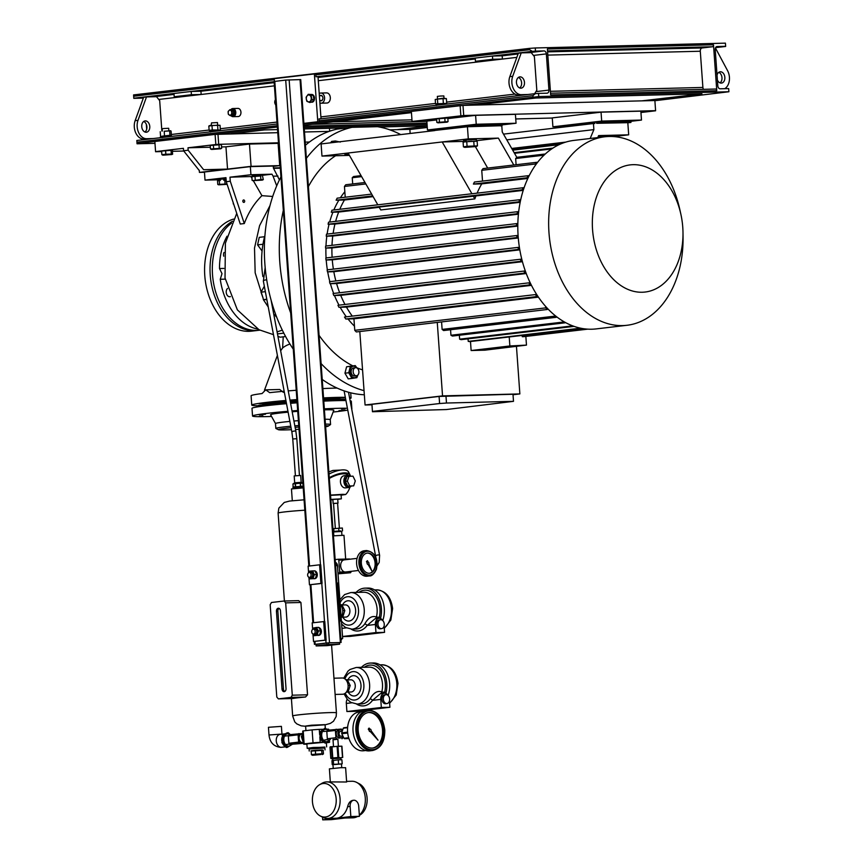 <?xml version="1.0" encoding="UTF-8"?>
<svg xmlns="http://www.w3.org/2000/svg" width="863" height="863" viewBox="0 0 863 863"><rect width="100%" height="100%" fill="white"/><g stroke="black" fill="none" stroke-linecap="round" stroke-linejoin="round"><path stroke-width="1.29" d="M329.364 739.904A6.181 4.347 -96.7 0 1 326.484 741.684A6.181 4.347 -96.7 0 1 321.694 735.632A6.181 4.347 -96.7 0 1 325.599 729.375A6.181 4.347 -96.7 0 1 327.875 730.174M320.302 739.548L319.763 732.072L320.756 731.953L321.295 739.429L320.302 739.548L325.157 743.172L330.453 739.203M328.177 730.141L325.071 728.092L320.756 731.953M321.295 739.429L326.138 743.065M319.763 732.072L325.071 728.092M303.021 735.556L302.363 736.517L303.226 738.307M306.915 744.424L305.761 744.186M303.69 743.615L301.381 736.635L302.848 733.183M302.363 736.517L301.381 736.635M287.26 747.401L286.268 747.52L281.921 742.719L282.913 742.612L287.26 747.401L292.179 744.391M291.457 744.402A6.181 4.347 -96.7 0 1 284.197 742.094A6.181 4.347 -96.7 0 1 285.07 735.287A6.181 4.347 -96.7 0 1 290.011 734.629M281.921 742.719L282.395 735.352L283.377 735.233L282.913 742.612M282.395 735.352L287.217 732.773L283.377 735.233M290.313 734.586L288.199 732.655M284.866 733.895A6.505 4.574 83.3 0 0 283.862 734.435M282.007 737.38A6.505 4.574 83.3 0 0 281.726 740.314A6.505 4.574 83.3 0 0 281.791 740.993M268.997 734.996L281.964 734.057L281.414 726.366L268.447 727.293L268.997 734.996C269.839 742.471 273.744 746.592 280.702 747.358L285.48 746.84M282.848 744.068A6.505 4.574 83.3 0 0 284.51 745.934M311.111 751.123L323.183 750.26M309.224 751.026L309.083 748.998L324.164 748.07M320.896 754.51L312.611 755.287L320.896 754.51M323.442 753.928L321.942 753.766L321.662 749.936L323.172 750.087L323.442 753.928L322.287 754.586M321.662 749.936L321.942 753.766M315.61 754.143L315.329 750.314L315.61 754.143L311.478 754.629L311.09 750.821L311.478 754.629M321.64 753.777L316.009 754.111M311.36 754.661L312.87 754.812M321.37 749.947L315.729 750.281M315.329 750.314L311.198 750.799M309.806 748.793L324.887 747.865L324.833 747.056L309.752 747.984L309.019 748.189L309.083 748.998L309.806 748.793M343.668 678.242L347.962 671.144L350.011 669.483L356.214 667.477A18.285 12.977 88.5 0 1 369.591 684.24A18.285 12.977 88.5 0 1 357.142 704.046L361.435 703.938A18.285 12.977 -91.5 0 0 370.076 698.922C373.636 692.655 377.541 690.346 381.77 691.964L386.128 692.471L385.772 693.388M383.334 699.192A4.466 3.15 83.3 0 0 387.002 703.55A4.466 3.15 83.3 0 0 389.634 699.03A4.466 3.15 83.3 0 0 385.966 694.672A4.466 3.15 83.3 0 0 383.334 699.192M385.966 694.672L384.531 694.834A4.466 3.15 83.3 0 0 381.899 699.354A4.466 3.15 83.3 0 0 385.567 703.723L387.002 703.55M361.424 667.347A22.352 15.858 88.5 0 1 370.432 663.054L373.291 662.978A22.352 15.858 88.5 0 1 389.645 683.474A22.352 15.858 88.5 0 1 388.145 695.416M370.432 663.054A22.352 15.858 88.5 0 1 386.775 683.539A22.352 15.858 88.5 0 1 386.128 692.471M388.318 695.707A6.095 4.293 83.3 0 0 384.337 693.226A6.095 4.293 83.3 0 0 380.756 699.386L381.338 707.487L389.925 707.272L389.472 700.929M346.387 692.04L348.145 691.835L350.195 685.47L347.271 679.688L345.826 679.72M348.145 691.835L346.505 691.878M348.102 685.524L350.195 685.47M384.337 693.226L380.389 693.69L372.514 700.357A20.324 14.412 88.5 0 1 356.57 704.046M347.196 699.246A6.095 4.293 83.3 0 0 346.322 703.431L346.904 711.533L355.491 711.317L389.925 707.272M381.338 707.487L346.904 711.533M370.076 698.922A2.028 1.057 -143.7 0 1 372.514 700.357L380.756 699.386M356.214 667.477L369.105 667.153A18.285 12.977 -91.5 0 1 382.482 683.917A18.285 12.977 -91.5 0 1 381.77 691.964A2.028 1.499 -43.4 0 0 381.36 693.572M339.882 599.763L344.639 594.564L350.842 592.557A18.285 12.977 88.5 0 1 364.218 609.321A18.285 12.977 88.5 0 1 351.77 629.127L356.063 629.019A18.285 12.977 -91.5 0 0 364.704 624.003C368.274 617.735 372.169 615.427 376.397 617.056L380.756 617.552L380.4 618.469M377.962 624.273A4.466 3.15 83.3 0 0 381.64 628.631A4.466 3.15 83.3 0 0 384.262 624.111A4.466 3.15 83.3 0 0 380.594 619.753A4.466 3.15 83.3 0 0 377.962 624.273M380.594 619.753L379.159 619.914A4.466 3.15 83.3 0 0 376.527 624.434A4.466 3.15 83.3 0 0 380.205 628.803L381.64 628.631M356.052 592.428A22.352 15.858 88.5 0 1 365.06 588.135L367.929 588.059A22.352 15.858 88.5 0 1 384.272 608.555A22.352 15.858 88.5 0 1 382.773 620.497M365.06 588.135A22.352 15.858 88.5 0 1 381.403 608.631A22.352 15.858 88.5 0 1 380.756 617.552M382.945 620.788A6.095 4.293 83.3 0 0 378.965 618.307A6.095 4.293 83.3 0 0 375.383 624.467L375.966 632.568L384.553 632.352L384.1 626.009M341.133 617.11L342.773 616.916L344.822 610.551L341.899 604.769L340.464 604.801M342.773 616.916L341.133 616.959M342.73 610.605L344.822 610.551M378.965 618.307L375.017 618.771L367.142 625.438A20.324 14.412 88.5 0 1 351.198 629.127M375.966 632.568L342.525 636.495M384.553 632.352L350.13 636.398L342.525 636.592M364.704 624.003A2.028 1.057 -143.7 0 1 367.142 625.438L375.383 624.467M350.842 592.557L363.733 592.234A18.285 12.977 -91.5 0 1 377.109 608.998A18.285 12.977 -91.5 0 1 376.397 617.056A2.028 1.499 -43.4 0 0 375.998 618.652M368.857 563.798A1.219 0.863 83.3 0 0 368.059 561.996L367.368 560.734L366.441 561.576L367.109 562.752A1.219 0.863 83.3 0 0 368.059 564.445L371.888 570.993L368.846 563.841A1.219 0.863 83.3 0 0 368.857 563.798M375.081 568.016A10.162 7.152 83.3 0 0 374.186 557.638A10.162 7.152 83.3 0 0 367.314 553.075A10.162 7.152 83.3 0 0 361.921 558.307A10.162 7.152 83.3 0 0 362.816 568.685A10.162 7.152 83.3 0 0 369.688 573.248A10.162 7.152 83.3 0 0 375.081 568.016M369.396 573.28A10.162 7.152 83.3 0 0 374.51 568.081A10.162 7.152 83.3 0 0 373.701 557.876A10.162 7.152 83.3 0 0 367.023 553.107M357.336 557.39A12.805 9.008 83.3 0 0 358.469 570.454A12.805 9.008 83.3 0 0 367.131 576.214L369.418 575.945A12.805 9.008 -96.7 0 1 360.766 570.184A12.805 9.008 -96.7 0 1 359.634 557.12A12.805 9.008 -96.7 0 1 366.43 550.518L364.132 550.788A12.805 9.008 83.3 0 0 357.336 557.39M367.519 560.713L366.592 561.554L367.25 562.741A1.219 0.863 83.3 0 0 368.199 564.424L371.888 570.993M350.842 816.549L359.429 816.322L358.706 806.204A6.095 4.293 83.3 0 0 353.97 800.238A6.095 4.293 83.3 0 0 353.701 800.26A6.095 4.293 83.3 0 0 350.108 806.42L350.842 816.549L336.775 818.2A18.285 12.977 88.5 0 1 335.934 818.253L327.627 818.469A18.285 12.977 88.5 0 1 322.848 817.315L320.335 816.01A16.807 11.92 -91.5 0 0 325.502 817.002A16.807 11.92 -91.5 0 0 336.171 798.858A16.807 11.92 -91.5 0 0 323.107 783.507A16.807 11.92 -91.5 0 0 319.537 784.726A16.807 11.92 -91.5 0 0 312.384 800.562A16.807 11.92 -91.5 0 0 320.335 816.01M350.108 806.42L347.616 806.711C348.512 803.022 350.227 800.907 352.74 800.379L353.701 800.26M359.342 815.136A18.285 12.977 -91.5 0 0 365.265 797.79A18.285 12.977 -91.5 0 0 356.689 782.417L359.202 783.723A16.807 11.92 88.5 0 1 367.153 799.17A16.807 11.92 88.5 0 1 360 814.996L359.364 815.373M344.952 818.027L352.838 817.833A18.285 12.977 -91.5 0 0 353.679 817.768A18.285 12.977 -91.5 0 0 357.314 816.581M356.689 782.417A18.285 12.977 -91.5 0 0 351.91 781.263L346.592 781.393M319.537 784.726L321.985 783.291A18.285 12.977 88.5 0 1 325.858 781.964A18.285 12.977 88.5 0 1 326.699 781.9A18.285 12.977 88.5 0 1 340.108 799.257A18.285 12.977 88.5 0 1 328.469 818.404A18.285 12.977 88.5 0 1 327.627 818.469M341.737 767.66L341.468 763.928L334.208 764.305L332.956 764.532L333.226 768.264M326.699 781.9L346.635 781.997L345.61 767.692L340.594 767.714L329.396 768.857L330.324 781.813M347.616 806.711A18.285 12.977 88.5 0 1 336.775 818.2L322.719 819.85L331.316 819.634L359.429 816.322M322.525 817.153L322.719 819.85M332.967 764.629L341.478 763.982M332.233 764.65L331.953 760.594L338.264 759.85L341.899 759.764L342.19 763.809M338.264 759.85L338.555 763.906M333.291 760.271L333.571 764.316M369.213 728.124L368.566 729.17L369.364 730.098A1.219 0.863 83.3 0 0 370.561 731.49L378.037 740.174L371.079 730.67A1.219 0.863 83.3 0 0 369.968 729.149L368.933 728.156L368.274 729.203L369.084 730.141A1.219 0.863 83.3 0 0 370.227 731.544M383.399 729.947A17.886 12.578 83.3 0 0 368.717 712.504A17.886 12.578 83.3 0 0 358.199 730.583A17.886 12.578 83.3 0 0 372.892 748.027A17.886 12.578 83.3 0 0 383.399 729.947M372.46 748.07A17.886 12.578 83.3 0 0 382.546 730.044A17.886 12.578 83.3 0 0 368.285 712.568M361.101 711.759L359.051 712.007A19.504 13.722 83.3 0 0 347.584 731.727A19.504 13.722 83.3 0 0 363.614 750.756L365.664 750.508M353.043 731.037A20.324 14.293 83.3 0 0 369.731 750.853L372.6 750.519A20.324 14.293 -96.7 0 1 355.912 730.691A20.324 14.293 -96.7 0 1 367.854 710.152L364.984 710.486A20.324 14.293 83.3 0 0 353.043 731.037M370.303 731.554L378.037 740.174M350.389 476.214A17.886 7.001 153.2 0 0 350.076 475.017L348.566 472.007A17.886 7.001 153.2 0 0 342.891 469.882A17.886 7.001 153.2 0 0 329.019 474.046M350.076 475.017A17.886 7.001 153.2 0 0 344.413 472.881A17.886 7.001 153.2 0 0 329.278 477.724M351.187 486.106A6.095 4.293 -96.7 0 1 348.889 487.476A6.095 4.293 -96.7 0 1 348.609 487.498A6.095 4.293 -96.7 0 1 343.895 481.727A6.095 4.293 -96.7 0 1 347.465 475.373A6.095 4.293 -96.7 0 1 347.735 475.351A6.095 4.293 -96.7 0 1 350.087 476.214M344.315 475.75A6.095 4.293 83.3 0 0 344.046 475.772A6.095 4.293 83.3 0 0 340.475 482.137A6.095 4.293 83.3 0 0 345.189 487.897A6.095 4.293 83.3 0 0 345.47 487.886A6.095 4.293 83.3 0 0 345.739 487.832M337.724 499.353L341.36 498.836L341.068 494.79L330.54 495.351M341.36 498.836L330.831 499.407M330.863 499.785L332.859 499.709M333.14 503.496L332.848 499.45L337.713 499.105L338.005 503.151L333.55 503.528M339.375 528.091L337.595 503.183L334.132 503.366L333.539 503.474L335.329 528.393M333.819 535.804L333.55 531.964L334.736 531.748L341.651 531.381L341.931 535.222M333.161 531.964L341.662 531.468M333.269 531.522L336.419 531.155L333.269 531.522M329.332 478.436A16.257 6.365 -26.8 0 1 343.474 473.809A16.257 6.365 -26.8 0 1 348.425 475.405M341.101 495.2L345.696 494.488L342.579 494.337L330.518 495.092M340.723 530.896L336.419 531.155L340.723 530.896M342.546 530.853L342.341 528.016L332.935 528.717M333.938 531.36L333.733 528.523M338.911 530.939L338.706 528.113M347.422 485.653A4.466 3.15 -96.7 0 1 345.027 481.586A4.466 3.15 -96.7 0 1 346.71 477.315M353.668 485.869L347.692 486.203L345.351 481.392L346.991 476.484L352.967 476.149L355.297 480.95L353.668 485.869L349.698 485.966L347.358 481.155L348.997 476.247M347.358 481.155L345.351 481.392M349.698 485.966L347.692 486.203M303.096 486.182L292.945 487.002L293.032 488.221L303.183 487.401L293.075 488.242M233.506 219.094A56.904 40.022 83.3 0 0 204.779 275.653A56.904 40.022 83.3 0 0 251.521 331.155L256.969 330.507A56.904 40.022 83.3 0 0 258.113 330.356M232.438 221.273A56.904 40.022 83.3 0 0 210.227 275.017A56.904 40.022 83.3 0 0 256.969 330.507M340.27 400.572L340.227 399.968A38.813 1.78 175.9 0 0 323.679 399.698M297.012 401.295A38.813 1.78 175.9 0 0 290.302 401.834M286.236 402.201A38.813 1.78 175.9 0 0 274.154 403.442A38.813 1.78 175.9 0 0 262.794 405.524L262.837 406.117M339.936 400.572A38.813 1.78 175.9 0 0 323.744 400.508M297.066 402.104A38.813 1.78 175.9 0 0 290.453 402.643M286.387 402.999A38.813 1.78 175.9 0 0 274.218 404.251A38.813 1.78 175.9 0 0 263.161 406.074M341.543 409.073L345.2 408.641L341.543 409.073M338.932 410.712L345.168 410.141L338.932 410.712M262.87 415.858L259.213 416.29L262.87 415.858M265.48 414.218L259.245 414.79L265.48 414.218M288.048 411.802L282.309 412.072L287.994 411.532M285.696 428.296A24.995 1.143 -4.1 0 1 291.058 427.724A24.585 1.133 -4.1 0 0 285.977 428.296A24.585 1.133 -4.1 0 0 278.781 429.612A24.585 1.133 -4.1 0 0 291.424 429.698A24.995 1.143 -4.1 0 1 278.458 429.731A24.995 1.143 -4.1 0 1 285.696 428.296M298.857 427.056A24.585 1.133 -4.1 0 0 295.124 427.368A24.995 1.143 -4.1 0 1 298.857 427.045M325.556 425.739A24.995 1.143 -4.1 0 1 328.167 426.16A24.995 1.143 -4.1 0 1 325.621 426.775A24.585 1.133 -4.1 0 0 327.832 426.095A24.585 1.133 -4.1 0 0 325.556 425.783M278.458 429.731L275.933 428.501A27.433 1.262 -4.1 0 1 275.847 428.415A27.433 1.262 -4.1 0 1 283.873 426.937A27.433 1.262 -4.1 0 1 290.766 426.214M294.833 425.847A27.433 1.262 -4.1 0 1 298.749 425.524M325.437 424.121A27.433 1.262 -4.1 0 1 330.572 424.488A27.433 1.262 -4.1 0 1 330.497 424.596L328.167 426.16M275.847 428.415L275.491 423.55A27.433 1.262 -4.1 0 1 275.491 423.55A27.433 1.262 -4.1 0 1 283.528 422.072A27.433 1.262 -4.1 0 1 289.86 421.403M293.927 421.025A27.433 1.262 -4.1 0 1 298.404 420.659M325.081 419.256A27.433 1.262 -4.1 0 1 330.227 419.623A27.433 1.262 -4.1 0 1 330.216 419.655L333.819 410.227A31.704 1.456 -4.1 0 0 324.412 409.839M275.502 423.56L270.594 414.758A31.704 1.456 -4.1 0 1 279.871 413.032A31.704 1.456 -4.1 0 1 288.113 412.169M292.179 411.802A31.704 1.456 -4.1 0 1 297.735 411.338M271.543 416.462A49.784 2.287 -4.1 0 1 252.546 416.02A49.784 2.287 -4.1 0 1 267.12 413.355A49.784 2.287 -4.1 0 1 287.951 411.295M292.018 410.95A49.784 2.287 -4.1 0 1 297.67 410.508M324.337 408.835A49.784 2.287 -4.1 0 1 347.422 408.285M347.767 410.119A49.784 2.287 -4.1 0 1 337.293 411.575A49.784 2.287 -4.1 0 1 333.129 412.05M252.546 416.02L251.996 408.328A49.784 2.287 -4.1 0 1 266.57 405.664A49.784 2.287 -4.1 0 1 286.516 403.679M290.583 403.334A49.784 2.287 -4.1 0 1 297.12 402.816M323.787 401.133A49.784 2.287 -4.1 0 1 345.944 400.572M350.13 400.81A49.784 2.287 -4.1 0 1 351.317 401.209L351.867 408.911M264.919 405.858A37.389 1.715 -4.1 0 1 275.221 404.229A37.389 1.715 -4.1 0 1 286.397 403.075M290.464 402.708A37.389 1.715 -4.1 0 1 297.077 402.169M323.744 400.583A37.389 1.715 -4.1 0 1 338.167 400.605M299.019 429.278A24.585 1.133 -4.1 0 1 295.524 429.483A24.995 1.143 -4.1 0 0 299.019 429.289M346.203 571.878A6.095 4.293 -96.7 0 1 345.685 571.986A6.095 4.293 -96.7 0 1 344.607 571.921A6.095 4.293 -96.7 0 1 340.68 566.031A6.095 4.293 -96.7 0 1 343.744 559.979A6.095 4.293 -96.7 0 1 344.261 559.871L357.055 558.372M343.744 559.979L338.814 560.109L339.677 572.04L344.607 571.921M338.026 573.841L350.551 572.741L337.983 573.161M339.094 573.032A9.148 6.483 -91.5 0 0 339.677 572.04M338.814 560.109A9.148 6.483 -91.5 0 0 338.102 559.267L349.558 558.976A9.148 6.483 -91.5 0 1 349.795 559.224M335.146 559.612L338.102 559.267M350.551 572.741A9.148 6.483 -91.5 0 0 351.133 571.748L351.101 571.349M346.699 571.867L351.133 571.748M324.855 747.315L313.193 747.477L307.196 748.318L309.04 748.448M323.787 742.353L306.883 743.863L307.196 748.318M323.625 742.256L320.205 742.342A13.01 0.593 175.9 0 0 313.032 742.849L304.143 743.895A13.01 0.593 175.9 0 0 303.636 744.1A13.01 0.593 175.9 0 0 304.143 744.23L306.904 744.154M326.581 742.741L329.073 742.439A13.01 0.593 175.9 0 0 329.58 742.234A13.01 0.593 175.9 0 0 329.083 742.115L327.347 742.158M313.032 742.849L312.104 729.893L303.215 730.939L304.143 743.895M329.083 742.115L328.986 740.767M328.22 730.13L328.145 729.149L326.85 729.181M322.643 729.289L319.278 729.375L319.655 734.629M319.828 737.067L320.205 742.342M319.278 729.375A13.01 0.593 175.9 0 0 312.104 729.893M328.706 730.076L328.652 729.278A13.01 0.593 175.9 0 0 328.145 729.149M303.215 730.939A13.01 0.593 175.9 0 0 302.708 731.144L303.636 744.1M325.319 728.243L325.06 724.65L311.597 725.2L305.599 726.053L305.934 730.616M333.959 678.21L342.158 677.994A8.134 5.761 88.5 0 1 348.102 685.449A8.134 5.761 88.5 0 1 342.568 694.251L335.114 694.435M340.227 604.564A8.134 5.761 88.5 0 1 342.73 610.529A8.134 5.761 88.5 0 1 341.122 616.98M341.521 638.609L342.665 638.469L337.433 565.578L336.29 565.61L336.203 564.391L335.491 564.413M342.665 638.469L341.511 638.501L341.608 639.72L340.896 639.731M339.558 621.112L340.27 621.09L337.541 583.021L336.829 583.043M341.608 639.72L340.896 639.796M339.526 642.719L329.493 642.73L316.009 644.391M337.541 583.021L336.829 583.108M316.009 644.316L316.128 645.934L316.009 644.316M316.128 645.934L327.012 645.664L339.634 644.176L327.034 644.575L326.915 642.957L316.009 644.24M326.915 642.957L328.63 642.838L328.749 644.456M339.634 644.176L339.515 642.557L328.63 642.838M327.034 644.575L316.128 645.858M341.09 642.482L300.734 79.59L285.707 80.076L274.089 81.489L308.825 566.085M312.654 629.429L312.179 622.859L324.801 621.479L326.138 640.109L313.517 641.489L312.978 634.035M323.657 621.511L324.995 640.141L326.138 640.109M324.995 640.141L313.517 641.489M310.96 94.466A3.905 2.772 88.5 0 1 311.004 94.466A3.905 2.772 88.5 0 1 312.665 95.232L311.133 95.491L308.242 94.315L310.809 94.477A3.905 2.772 88.5 0 1 310.96 94.466L311.672 94.445A3.905 2.772 88.5 0 1 311.672 94.445A3.905 2.772 88.5 0 1 311.716 94.445A3.905 2.772 88.5 0 1 314.542 98.166L313.787 98.166A2.848 2.017 -91.5 0 1 313.798 98.522L314.52 98.878A3.905 2.772 88.5 0 1 311.996 102.244M303.873 123.366L317.789 121.737L314.369 73.948L274.197 78.673L274.391 81.413M314.542 98.166L313.625 97.81L313.83 98.522A3.905 2.772 88.5 0 1 313.819 98.803L313.949 99.536L311.91 99.59L311.133 95.491M313.949 99.536L313.571 100.054A3.905 2.772 88.5 0 1 312.212 101.942L309.785 102.514L311.91 99.59M313.183 95.437L313.323 96.171A3.905 2.772 88.5 0 1 313.798 97.81M317.789 121.737L303.884 123.495M319.224 121.694L319.019 118.857L321.025 118.814L318.005 76.699L315.998 76.742L315.804 73.905L314.369 73.948M321.025 118.814L535.028 93.668M313.323 96.171L313.625 97.81M310.809 94.477L312.665 95.232M313.571 100.054L312.212 101.942M319.375 95.717L321.133 95.664A2.438 1.726 88.5 0 1 322.87 97.519A2.438 1.726 88.5 0 1 322.924 97.907A2.438 1.726 88.5 0 1 321.263 100.54L319.72 100.583M320.076 95.696A2.718 1.931 88.5 0 1 322.924 97.886A2.718 1.931 88.5 0 1 322.126 100.345A2.718 1.931 88.5 0 1 320.205 100.572M319.882 102.913A5.081 3.603 -91.5 0 0 321.122 103.193A5.081 3.603 -91.5 0 0 321.36 103.172A5.081 3.603 -91.5 0 0 324.596 97.853A5.081 3.603 -91.5 0 0 320.874 93.031A5.081 3.603 -91.5 0 0 320.637 93.053A5.081 3.603 -91.5 0 0 319.224 93.646M326.624 103.042A5.081 3.603 -91.5 0 0 326.85 103.042A5.081 3.603 -91.5 0 0 327.088 103.031A5.081 3.603 -91.5 0 0 330.324 97.713A5.081 3.603 -91.5 0 0 326.592 92.891A5.081 3.603 -91.5 0 0 326.365 92.902M311.155 97.584A3.474 2.46 88.5 0 1 309.407 101.791A3.474 2.46 88.5 0 1 306.387 99.256A3.474 2.46 88.5 0 1 308.134 95.049A3.474 2.46 88.5 0 1 311.155 97.584M308.242 94.315L306.117 97.239L306.322 99.299L306.894 101.338L309.785 102.514M314.261 578.685A3.905 2.772 -91.5 0 0 314.617 578.706A3.905 2.772 -91.5 0 0 317.217 573.971A3.905 2.772 -91.5 0 0 315.006 570.972M313.593 578.706A3.905 2.772 -91.5 0 0 313.905 578.728A3.905 2.772 -91.5 0 0 314.434 578.642M315.815 577.552A3.905 2.772 -91.5 0 0 316.559 575.33M312.568 570.907L314.919 570.842L316.699 574.575L315.329 578.555L309.828 578.868L312.989 578.609L314.359 574.629L312.568 570.907L309.418 571.166L308.727 572.654M316.473 573.841A3.905 2.772 -91.5 0 0 315.534 571.813M308.9 572.579A3.668 2.6 88.5 0 1 312.072 571.619A3.668 2.6 88.5 0 1 313.291 576.538A3.668 2.6 88.5 0 1 309.817 578.167A3.668 2.6 88.5 0 1 309.019 577.315M308.857 577.25L309.828 578.868M316.699 574.575L314.359 574.629M315.329 578.555L312.989 578.609M310.551 577.261A2.438 1.726 -91.5 0 0 311.004 577.336A2.438 1.726 -91.5 0 0 312.665 575.168A2.438 1.726 -91.5 0 0 311.327 572.525A2.438 1.726 -91.5 0 0 310.885 572.46L309.31 572.493A2.438 1.726 -91.5 0 0 307.649 574.661A2.438 1.726 -91.5 0 0 308.976 577.304A2.438 1.726 -91.5 0 0 309.429 577.369A2.438 1.726 -91.5 0 0 311.09 575.211A2.438 1.726 -91.5 0 0 309.752 572.568A2.438 1.726 -91.5 0 0 309.31 572.493M529.526 48.382L535.254 47.972L535.481 51.133L532.331 51.349L529.612 49.72L529.526 48.382L133.582 94.919L133.797 98.35L133.582 94.919M154.973 143.334L137.055 143.787L136.829 140.475L137.055 143.787M146.343 124.38L146.688 129.245M133.797 98.35L142.309 98.134A3.053 2.147 -96.7 0 1 143.226 98.393M640.95 112.503L655.6 110.788L654.877 100.529L641.996 100.852L701.953 93.808L535.847 98.015L475.88 105.059L462.989 105.394L463.722 115.513L412.083 121.456L426.84 121.208M427.066 124.423L304.175 127.541M411.435 112.643L304.013 125.264M412.072 121.586L411.349 111.327L412.083 121.456M460.853 115.718L460.13 105.599L411.349 111.327M460.13 105.599L462.989 105.394M654.888 100.712L728.901 91.748L538.739 96.57L303.916 123.905M277.347 127.023L137.066 143.517M427.282 127.465L409.871 129.515M154.855 141.478L155.577 151.737L154.855 141.478L215.103 134.401L277.757 132.675M277.53 129.59L264.423 129.925L230.853 133.862M427.163 125.793L379.321 127.012M348.048 127.8L304.272 128.911M427.185 126.106L396.969 129.655L409.849 129.331L410.152 133.474M728.901 91.748L728.674 88.587L720.174 88.803A3.053 2.147 -96.7 0 1 717.811 85.815L715.211 49.612A3.053 2.147 -96.7 0 1 717.002 46.537A3.053 2.147 -96.7 0 1 717.142 46.526L725.643 46.311L725.416 43.15L535.254 47.972M725.643 46.462L715.578 47.638L725.643 46.311M515.74 118.954L552.277 118.026M655.6 110.647L463.722 115.513M562.115 126.57L552.903 126.807L552.266 117.897L601.047 112.168L640.853 111.154L641.489 120.065L630.885 121.316M502.029 124.898L516.052 123.247L515.416 114.337L475.599 115.34L447.843 118.609M436.656 119.925L426.829 121.079L427.465 129.989L433.237 129.838M436.84 122.438L436.581 118.857L447.811 118.026L448.059 121.618L436.84 122.438L447.088 122.179L437.886 122.837M439.181 118.436L439.44 122.017M444.801 118.026L445.049 121.607M447.088 122.179L448.059 121.618M641.996 100.852L475.88 105.059M533 96.98L532.913 95.642L535.362 93.636L538.512 93.409L538.739 96.57M319.03 119.062L535.362 93.636M538.512 93.409L547.013 93.193A3.053 2.147 83.3 0 0 547.153 93.182A3.053 2.147 83.3 0 0 548.944 90.097L546.355 53.894A3.053 2.147 83.3 0 0 543.981 50.917L535.481 51.133M210.27 131.996L210.41 130.658L209.644 130.842L209.72 131.91M219.946 130.701L219.903 130.108L217.659 130.065L210.96 130.583L210.745 131.92M436.3 105.448L436.354 104.121L436.095 105.297M446.322 104.099L446.279 103.495L436.754 104.056L436.624 105.383M162.007 137.649L162.222 136.311L160.874 136.57L160.95 137.638M171.165 136.44L169.623 135.782L162.88 136.3M219.58 130.043L212.298 129.946L209.137 130.389L209.946 130.734M212.298 129.946L211.985 125.61L217.584 125.232L220.033 125.286L220.345 129.623M209.137 130.389L208.824 126.052L209.795 125.513L220.033 125.286M208.824 126.052L211.985 125.61M217.897 129.569L217.584 125.232M211.144 125.286L211.543 122.88L217.465 122.546L217.627 124.822M162.622 137.573L162.891 136.235M552.903 126.807L601.684 121.079L641.489 120.065M601.047 112.168L601.684 121.079M303.215 487.875L291.457 488.943L292.298 500.723M284.089 601.015L298.609 600.648L300.917 602.482L285.675 602.87L284.089 601.015L271.467 602.493L270.173 604.693L276.796 697.024L278.371 698.879L292.891 698.512A21.953 1.003 -4.1 0 1 305.513 697.024L291.004 697.39L292.287 695.2L307.541 694.812L305.513 697.024M300.917 602.482L307.541 694.812M286.031 688.588L280.453 610.831A2.848 2.017 -91.5 0 0 278.371 608.221A2.848 2.017 -91.5 0 0 276.44 611.306L282.018 689.052A2.848 2.017 -91.5 0 0 284.089 691.662A2.848 2.017 -91.5 0 0 286.031 688.588M291.004 697.39L278.371 698.879M292.287 695.2L285.675 602.87M279.094 608.393A2.848 2.017 -91.5 0 0 277.875 611.263L283.442 689.019A2.848 2.017 -91.5 0 0 284.801 691.457M337.865 739.278L333.021 739.807M328.264 739.925A6.095 4.293 -96.7 0 1 327.314 738.739L335.923 737.725L335.394 730.432L326.797 731.446L327.314 738.739M326.797 731.446A6.095 4.293 -96.7 0 1 327.562 730.206L341.327 729.062A6.095 4.293 -96.7 0 1 342.277 730.26L342.287 730.411M342.751 737.002L342.794 737.552A6.095 4.293 -96.7 0 1 342.018 738.782M333.474 746.171L332.999 739.494L337.153 739.116L337.865 739.149L338.339 745.815M335.394 730.432A6.095 4.293 -96.7 0 1 336.171 729.192M336.872 738.911A6.095 4.293 -96.7 0 1 335.923 737.725M339.752 737.994A4.067 2.859 -96.7 0 1 339.569 738.027A4.067 2.859 -96.7 0 1 339.386 738.038A4.067 2.859 -96.7 0 1 336.246 734.197A4.067 2.859 -96.7 0 1 338.62 729.958A4.067 2.859 -96.7 0 1 338.803 729.947M342.978 736.7A4.067 2.859 -96.7 0 1 341.295 737.822A4.067 2.859 -96.7 0 1 341.112 737.843A4.067 2.859 -96.7 0 1 337.962 733.992A4.067 2.859 -96.7 0 1 340.346 729.753A4.067 2.859 -96.7 0 1 340.529 729.742A4.067 2.859 -96.7 0 1 342.266 730.465M341.209 736.193A2.438 1.715 -96.7 0 1 341.101 736.215A2.438 1.715 -96.7 0 1 340.993 736.215A2.438 1.715 -96.7 0 1 339.105 733.906A2.438 1.715 -96.7 0 1 340.529 731.371A2.438 1.715 -96.7 0 1 340.648 731.36M345.675 559.073L343.97 535.287L333.442 535.847M344.628 559.095L343.032 559.138M562.158 127.228L562.083 126.138L596.506 122.093L630.875 121.219L630.961 122.438L627.822 122.805M596.506 122.093L596.592 123.312L630.961 122.438M597.768 137.605L598.609 135.588L628.685 134.822L627.811 122.675L596.592 123.312M316.397 627.455L318.749 627.39L320.734 630.907L319.601 635.039L314.132 635.718L317.26 635.092L318.393 630.961L316.397 627.455L313.28 628.07L312.751 629.375M320.734 630.907L318.393 630.961M319.601 635.039L317.26 635.092M312.956 629.267A3.668 2.6 88.5 0 1 315.664 628.059A3.668 2.6 88.5 0 1 317.573 631.08A3.668 2.6 88.5 0 1 316.128 634.92A3.668 2.6 88.5 0 1 313.075 634.003M312.935 633.949L314.132 635.718M314.919 634.025A2.438 1.726 -91.5 0 0 315.071 634.025A2.438 1.726 -91.5 0 0 316.732 631.651A2.438 1.726 -91.5 0 0 315.092 629.159A2.438 1.726 -91.5 0 0 314.941 629.149A2.438 1.726 -91.5 0 0 314.801 629.159M313.517 629.192A2.438 1.726 -91.5 0 0 313.366 629.192A2.438 1.726 -91.5 0 0 311.705 631.576A2.438 1.726 -91.5 0 0 313.345 634.068A2.438 1.726 -91.5 0 0 313.496 634.068A2.438 1.726 -91.5 0 0 315.157 631.684A2.438 1.726 -91.5 0 0 313.517 629.192M295.405 486.624L295.189 483.636L292.935 483.992L293.15 486.926M292.935 483.992L294.693 482.795L301.165 482.341L300.68 475.448L294.197 475.923L294.682 482.805M300.453 486.247L300.248 483.258L295.437 483.614L295.642 486.592M303.064 483.248L300.497 483.248L300.712 486.236M275.383 99.515L274.682 102.438L275.782 105.146M275.772 104.919A3.474 2.46 88.5 0 1 274.758 102.417A3.474 2.46 88.5 0 1 275.394 99.73M329.45 128.274L329.666 131.187M298.62 742.104L298.102 734.823L288.35 735.966L288.868 743.259L298.62 742.104A6.095 4.293 83.3 0 0 299.569 743.302L289.817 744.445L303.539 743.313M303.485 743.205L299.569 743.302M288.35 735.966A6.095 4.293 83.3 0 1 289.116 734.726L302.686 733.485M298.868 733.582A6.095 4.293 83.3 0 0 298.102 734.823M288.868 743.259A6.095 4.293 83.3 0 0 289.817 744.445M318.328 635.373A3.905 2.772 -91.5 0 0 318.684 635.395A3.905 2.772 -91.5 0 0 321.295 632.396A3.905 2.772 -91.5 0 0 319.828 628.048A3.905 2.772 -91.5 0 0 318.932 627.638M317.843 635.416A3.905 2.772 -91.5 0 0 317.972 635.416A3.905 2.772 -91.5 0 0 318.76 635.233M320.011 634.035A3.905 2.772 -91.5 0 0 320.637 631.684M320.453 630.195A3.905 2.772 -91.5 0 0 319.439 628.34M308.587 572.741L308.113 566.16L319.59 564.812L320.928 583.442L322.072 583.41L309.45 584.79L308.922 577.369M320.928 583.442L309.45 584.79M319.59 564.812L320.734 564.79L322.072 583.41M445.955 103.431L435.535 103.83L435.222 99.493L442.6 98.274L446.16 98.555M436.322 104.121L435.535 103.83M443.334 102.999L443.032 98.662L446.344 98.619M437.757 103.431L437.444 99.094L443.032 98.662M435.222 99.493L437.444 99.094M437.519 98.673L437.358 96.397L440.464 96.03L443.841 95.933L444.003 98.209M446.689 102.967L446.387 98.63M330.378 746.754L341.931 746.193L342.73 757.412L341.36 757.746M330.788 758.372L332.158 758.038L331.36 746.819L329.979 747.153L330.788 758.372L340.853 758.221M332.158 758.038L337.908 757.531L337.109 746.322L329.979 747.153M337.109 746.322L337.962 746.268L338.76 757.477L340.658 757.79L342.503 757.39L341.705 746.171L337.962 746.268M332.751 758.804L331.543 758.75M337.908 757.531L338.76 757.477M331.985 746.743L332.784 757.962M332.74 758.717L340.853 758.145M467.627 125.362L433.204 129.407L433.291 130.615L467.433 126.742L502.083 125.707L501.996 124.488L467.627 125.362L467.714 126.57L433.291 130.615M516.052 123.247L476.236 124.25L427.465 129.989M475.599 115.34L476.236 124.25M502.083 125.707L467.714 126.57M347.713 733.032L341.77 733.723A6.095 4.293 -96.7 0 1 341.716 732.849L347.616 732.148M348.835 738.189L344.542 738.696L348.943 738.523M344.542 738.696A6.095 4.293 -96.7 0 1 343.97 738.264L348.684 737.714M341.77 733.723L343.97 738.264M347.595 727.703L343.258 728.21L341.716 732.849M343.258 728.21A6.095 4.293 -96.7 0 1 343.765 727.757L347.627 727.304M191.187 91.467L173.97 93.495L174.207 96.732L183.938 96.483L201.155 94.466L191.413 94.703L191.187 91.467L200.928 91.219L201.155 94.466M492.449 56.052L475.233 58.08L475.459 61.316L485.2 61.068L502.417 59.051L492.676 59.299L492.449 56.052L502.18 55.804L502.417 59.051M191.413 94.703L174.207 96.732M184.391 95.674L192.341 95.264L184.391 95.674M492.676 59.299L475.459 61.316M485.642 60.27L493.604 59.849L485.642 60.27M259.914 330.162L259.267 330.238A56.904 40.022 -96.7 0 1 256.689 330.421A56.904 40.022 -96.7 0 1 214.423 287.282A56.904 40.022 -96.7 0 1 231.629 223.042M257.67 329.062A56.904 40.022 -96.7 0 1 220.27 279.267L221.996 273.636L219.493 268.522A56.904 40.022 -96.7 0 1 227.001 236.214M227.519 288.469A4.466 3.15 83.3 0 0 226.225 292.363A4.466 3.15 83.3 0 0 229.903 296.732A4.466 3.15 83.3 0 0 230.41 296.602M224.013 252.449A4.466 3.15 83.3 0 0 223.56 255.178A4.466 3.15 83.3 0 0 223.722 256.192M219.493 268.522L223.83 268.415M225.243 279.148L220.27 279.267M283.237 336.829L282.6 348.005L280.658 350.766M277.401 355.405L264.477 390.141M236.742 213.366L225.383 243.204L225.027 278.005L237.379 309.882L259.019 329.742L273.474 334.661M279.418 179.882L273.398 168.069L273.258 166.041L250.346 166.624L204.445 172.017L205.016 180.119L217.821 179.795M250.346 166.624L250.928 174.725L229.979 177.185L230.27 181.23L226.257 181.705L225.966 177.659L205.016 180.119M226.041 178.727L217.8 179.504L217.897 180.799L218.911 180.583L217.53 180.874L217.778 184.466L227.001 183.959M223.614 180.151L225.567 180.043M218.911 180.583L220.443 180.41M277.994 176.063L273.096 176.192L276.71 185.858M250.928 174.725L271.953 174.186L273.096 176.192M252.32 176.699L252.233 175.459L253.075 175.308M262.579 175.987L262.492 174.714L253.086 175.265L252.935 176.591L261.122 175.955M252.309 176.494L229.979 177.185M271.953 174.186L262.535 175.297M252.654 175.329L252.514 176.667L253.15 176.581M260.615 175.944L260.863 179.526L253.711 180.486L252.104 180.345L251.856 176.764L252.514 176.667M262.535 175.987L263.312 179.59L260.863 179.526M255.006 176.322L255.265 179.914M253.916 180.583L262.341 180.119L253.916 180.583M262.341 180.119L263.312 179.59M252.104 180.345L253.15 180.788M259.429 176.02L256.192 176.246M254.337 176.419L252.935 176.591M226.257 181.705L240.27 224.024L244.294 223.549C248.425 212.449 254.294 203.161 261.931 195.674L253.398 180.82M251.964 178.317L251.004 176.645M261.931 195.674L272.708 196.462M230.27 181.23L244.294 223.549M244.682 201.155A1.316 0.928 -96.7 0 1 242.827 201.198A1.316 0.928 -96.7 0 1 244.682 201.155M242.988 201.845A1.316 0.928 83.3 0 0 242.859 200.701M284.164 391.241A49.784 2.287 175.9 0 0 269.688 392.654L265.718 389.849L262.072 393.55A49.784 2.287 175.9 0 0 251.09 395.772L251.759 405.092A49.784 2.287 175.9 0 0 262.805 405.729M337.066 388.059A49.784 2.287 175.9 0 0 335.901 388.091A49.784 2.287 175.9 0 0 322.891 388.587M296.225 390.259A49.784 2.287 175.9 0 0 288.231 390.896M345.329 397.325A49.784 2.287 175.9 0 0 336.57 397.401A49.784 2.287 175.9 0 0 323.56 397.897M296.894 399.58A49.784 2.287 175.9 0 0 289.979 400.119M285.901 400.464A49.784 2.287 175.9 0 0 251.759 405.092M285.944 400.659L281.521 401.144L286.009 400.982M259.536 403.657L265.761 403.334L259.536 403.657M263.495 404.833L258.436 405.351L263.398 405.157M339.644 399.709L344.38 399.213L339.418 399.407M338.188 398.037L344.413 397.703L338.188 398.037M283.312 392.309L279.731 389.493L265.718 389.849M340.238 400.184A49.784 2.287 175.9 0 0 345.729 399.396M349.709 398.609A49.784 2.287 175.9 0 0 351.079 397.972A49.784 2.287 175.9 0 0 349.504 397.519M339.213 399.645L339.903 398.857A38.608 1.769 175.9 0 0 328.684 398.328A38.608 1.769 175.9 0 0 323.593 398.49M296.926 400.087A38.608 1.769 175.9 0 0 290.076 400.648M286.009 401.004A38.608 1.769 175.9 0 0 262.956 404.369L263.744 405.049M285.621 336.548L280.054 337.196A71.942 50.604 83.3 0 1 277.897 336.149M273.517 308.21A73.161 51.456 -96.7 0 1 272.125 305.578M262.891 276.624A73.161 51.456 -96.7 0 1 264.952 235.34M364.337 394.779A134.121 94.337 -96.7 0 1 322.233 379.45M293.269 349.159A134.121 94.337 -96.7 0 1 280.928 176.872M305.448 145.221A134.121 94.337 -96.7 0 1 337.153 129.083L352.072 127.325A134.121 94.337 -96.7 0 0 306.387 158.339M352.072 127.325L377.498 126.688A134.121 94.337 -96.7 0 1 400.712 134.585M364.046 390.659A134.121 94.337 -96.7 0 1 321.101 363.593M290.68 312.924A134.121 94.337 -96.7 0 1 283.323 210.356M266.786 299.245L263.366 299.644L268.253 307.012M266.883 299.72L263.873 299.612M269.979 205.61L259.58 225.664L254.509 248.048L255.168 272.827L263.042 297.962L260.982 292.179L264.337 286.257M263.042 297.962L263.366 299.644M265.362 291.662L260.982 292.179M262.082 251.036L257.584 244.887L259.245 237.347L264.574 236.721M262.978 244.251L257.584 244.887M283.819 333.14L277.465 333.895M282.33 330.141L277.088 331.888M273.722 314.056L276.689 317.153M227.12 184.326L218.717 184.833L227.045 184.089M218.717 184.833L217.778 184.466M224.779 180.054L225.038 183.646M219.278 180.507L219.536 184.089M273.398 167.94L280.27 167.767M273.28 166.365L279.709 165.61L251.068 166.343L227.541 169.105L225.944 146.829L221.586 146.937M210.345 147.228L187.994 147.789L188.166 150.227L203.625 169.709L227.541 169.105M203.625 169.709L222.945 169.644L199.429 172.406L204.455 172.276M273.571 168.361L280.302 168.188M199.267 170.248L199.429 172.406M251.068 166.343L249.472 144.067L278.113 143.344L279.709 165.61M249.472 144.067L225.944 146.829M155.577 151.608L183.409 148.328L183.582 150.766L199.04 170.248M188.166 150.227L183.582 150.766M170.809 135.782L171.392 135.415L169.935 135.275L161.985 136.214M169.935 135.275L169.633 130.939L164.207 131.262L164.509 135.599M170.529 130.712L164.207 131.262M162.363 131.025L162.201 128.749L163.15 128.565L168.684 128.274L168.857 130.561M171.392 135.415L171.079 131.079M160.54 136.063L160.227 131.726M233.549 203.733L232.934 201.866M233.733 204.283L233.193 203.776M500.367 125.901L501.791 125.869L502.234 131.942L516.861 157.422A94.294 66.322 -96.7 0 0 515.653 158.533L516.096 164.736M513.798 165.006L498.372 138.123L468.296 138.889L467.433 126.742M527.832 178.447L481.737 183.873A85.351 60.032 83.3 0 0 477.088 193.139M523.226 190.367L475.955 195.923A85.351 60.032 83.3 0 0 474.866 198.889L380.756 209.957L379.094 207.055L475.955 195.923M379.235 207.293L338.663 212.061A85.351 60.032 -96.7 0 0 335.631 221.359M520.173 202.287L334.941 224.056A85.351 60.032 -96.7 0 0 333.129 233.366M518.415 214.197L332.762 236.02A85.351 60.032 -96.7 0 0 331.996 245.329M517.8 226.095L331.921 247.94A85.351 60.032 -96.7 0 0 332.104 257.239M518.275 237.972L332.277 259.839A85.351 60.032 -96.7 0 0 333.388 269.116M335.869 280.95A85.351 60.032 -96.7 0 1 333.819 271.705L519.796 249.849M339.666 292.73A85.351 60.032 -96.7 0 1 336.592 283.539L522.428 261.694M344.995 304.466A85.351 60.032 -96.7 0 1 340.712 295.34L526.247 273.528M352.287 316.117A85.351 60.032 -96.7 0 1 346.451 307.099L531.468 285.351M470.486 341.521L471.133 350.529L484.877 350.173L526.473 345.103L509.871 345.966L471.133 350.529M519.893 345.427L512.277 346.117L519.893 345.427M522.191 335.437L522.277 336.699L523.712 336.667L587.714 329.137M474.866 198.889L473.204 195.987M475.427 146.721L487.692 168.08M471.921 193.754L442.19 141.953L463.679 141.413M481.737 183.873L473.409 184.078A94.294 66.322 -96.7 0 1 474.434 182.028L528.091 175.718A94.294 66.322 83.3 0 0 527.066 177.767L528.167 177.746M536.797 163.377L536.721 162.309L483.053 168.619A94.294 66.322 -96.7 0 0 481.748 170.313L482.514 181.079M377.811 204.811L348.08 153.021L468.296 138.889M349.439 155.394L321.975 156.084L321.101 143.938L434.725 130.583M321.975 156.084L348.08 153.021M594.877 123.506L593.442 123.549L593.884 129.623L590.163 138.501M506.775 139.86L593.884 129.623M613.722 136.581L628.685 134.822M503.485 134.121L593.442 123.549M372.708 195.912L336.117 200.216L344.445 200.011L373.118 196.635M336.117 200.216A94.294 66.322 83.3 0 1 337.142 198.166L371.662 194.11M361.058 175.631L353.593 176.516A94.294 66.322 83.3 0 0 352.244 177.735L361.64 176.635M515.653 158.533L543.194 155.286A94.294 66.322 83.3 0 1 544.542 154.067L516.797 157.325M365.006 182.503L345.772 184.758A94.294 66.322 83.3 0 0 344.456 186.451L365.826 183.938M345.222 197.217L344.456 186.451M544.542 154.067L544.585 154.639M543.248 155.944L543.194 155.286M352.676 183.948A84.941 59.752 -96.7 0 1 352.697 183.938L352.244 177.735M551.187 149.267L551.166 149.008A94.294 66.322 83.3 0 1 552.536 148.145L552.557 148.339M552.536 148.145L514.121 152.665M514.499 153.323L551.166 149.008M360.518 175.696L360.443 174.553M560.206 144.164L512.471 149.774M512.687 150.151L559.019 144.704M565.794 142.104L511.716 148.458M511.781 148.576L565.125 142.309M535.438 294.585L344.488 317.034A94.294 66.322 83.3 0 0 345.804 319.019L536.754 296.581A94.294 66.322 83.3 0 1 535.438 294.585L536.71 294.553M538.415 297.131L353.938 318.814L345.804 319.019M538.016 296.548L536.754 296.581M531.187 284.812L529.893 284.844A94.294 66.322 83.3 0 1 528.911 282.848L530.206 282.805M528.911 282.848L337.962 305.286A94.294 66.322 83.3 0 0 338.943 307.293L529.893 284.844M346.451 307.099L338.943 307.293M526.063 273.042L524.747 273.075A94.294 66.322 83.3 0 1 524.014 271.058L525.33 271.025M524.014 271.058L333.064 293.506A94.294 66.322 83.3 0 0 333.798 295.513L524.747 273.075M340.712 295.34L333.798 295.513M522.298 261.23L520.982 261.262A94.294 66.322 83.3 0 1 520.465 259.245L521.781 259.213M520.465 259.245L329.515 281.694A94.294 66.322 83.3 0 0 330.033 283.711L520.982 261.262M336.592 283.539L330.033 283.711M519.72 249.385L518.404 249.418A94.294 66.322 83.3 0 1 518.08 247.401L519.397 247.368M518.08 247.401L327.131 269.849A94.294 66.322 83.3 0 0 327.455 271.867L518.404 249.418M333.819 271.705L327.455 271.867M536.721 162.309A94.294 66.322 83.3 0 0 535.405 164.002L535.491 165.157M529.17 175.685L528.091 175.718M524.1 187.724L522.935 187.756A94.294 66.322 83.3 0 0 522.234 189.795L523.409 189.774M522.935 187.756L331.985 210.194A94.294 66.322 83.3 0 0 331.284 212.244L338.663 212.061M522.234 189.795L331.284 212.244M520.713 199.709L519.494 199.741A94.294 66.322 83.3 0 0 519.051 201.78L520.281 201.759M519.494 199.741L328.544 222.19A94.294 66.322 83.3 0 0 328.102 224.229L334.941 224.056M519.051 201.78L328.102 224.229M518.685 211.672L517.433 211.705A94.294 66.322 83.3 0 0 517.196 213.733L518.458 213.7M517.433 211.705L326.484 234.153A94.294 66.322 83.3 0 0 326.246 236.182L332.762 236.02M517.196 213.733L326.246 236.182M517.843 223.593L516.559 223.625A94.294 66.322 83.3 0 0 516.516 225.664L517.811 225.631M516.559 223.625L325.61 246.074A94.294 66.322 83.3 0 0 325.567 248.102L331.921 247.94M516.516 225.664L325.567 248.102M545.61 306.408L545.718 307.875A94.294 66.322 83.3 0 0 547.271 309.493L547.164 308.123M353.938 318.814L354.769 330.324A94.294 66.322 83.3 0 0 356.322 331.942L547.271 309.493M354.769 330.324L545.718 307.875M554.661 315.2L554.726 316.16A94.294 66.322 83.3 0 0 556.247 317.314L556.182 316.419M563.528 321.446L563.571 322.018A94.294 66.322 83.3 0 0 565.06 322.816L565.028 322.298M572.255 325.696L572.266 325.923A94.294 66.322 83.3 0 0 573.744 326.419L573.722 326.246M518.091 235.491L516.786 235.534L516.926 237.552L518.231 237.519M516.786 235.534L325.836 257.972L325.977 260L332.277 259.839M516.926 237.552L325.977 260M682.989 232.417L683.054 236.883A94.898 66.753 -96.7 0 1 626.937 325.286L596.096 328.911A94.898 66.753 -96.7 0 1 591.802 329.213A94.898 66.753 -96.7 0 1 518.404 239.407A94.898 66.753 -96.7 0 1 573.938 140.399L604.78 136.775A94.898 66.753 -96.7 0 1 609.084 136.473A94.898 66.753 -96.7 0 1 679.871 209.752L680.842 214.11A64.013 45.027 -96.7 0 1 682.989 232.417A64.013 45.027 -96.7 0 1 642.234 292.244A64.013 45.027 -96.7 0 1 592.557 229.612A64.013 45.027 -96.7 0 1 633.086 164.682A64.013 45.027 -96.7 0 1 680.842 214.11M626.937 325.286A94.898 66.753 -96.7 0 1 622.633 325.588A94.898 66.753 -96.7 0 1 549.235 235.782A94.898 66.753 -96.7 0 1 604.78 136.775M339.795 209.278A85.351 60.032 -96.7 0 1 344.445 200.011M354.466 326.171A84.941 59.752 -96.7 0 1 348.005 318.965M346.343 316.807A84.941 59.752 -96.7 0 1 340.162 307.26M339.008 305.168A84.941 59.752 -96.7 0 1 334.477 295.502M333.657 293.442A84.941 59.752 -96.7 0 1 330.41 283.7M329.849 281.651A84.941 59.752 -96.7 0 1 327.703 271.867M327.357 269.817A84.941 59.752 -96.7 0 1 326.214 259.99M326.074 257.951A84.941 59.752 -96.7 0 1 325.912 248.102M325.977 246.031A84.941 59.752 -96.7 0 1 326.829 236.171M327.12 234.078A84.941 59.752 -96.7 0 1 329.083 224.207M329.644 222.061A84.941 59.752 -96.7 0 1 332.924 212.201M333.852 209.979A84.941 59.752 -96.7 0 1 338.879 200.151M340.378 197.778A84.941 59.752 -96.7 0 1 344.833 191.759M362.557 369.871A113.797 80.043 -96.7 0 1 356.775 367.714M352.859 365.88A113.797 80.043 -96.7 0 1 319.073 335.329M308.404 186.591A113.797 80.043 -96.7 0 1 335.621 155.739M476.462 140.701L498.372 138.123M527.066 177.767L473.409 184.078M481.748 170.313L535.405 164.002M468.048 338.846L468.231 341.392L580.594 328.177M468.231 341.392A94.294 66.322 83.3 0 0 469.677 341.608L581.845 328.425M459.364 335.232L459.645 339.17L572.266 325.923M459.645 339.17A94.294 66.322 83.3 0 0 461.122 339.655L573.744 326.419M450.551 329.742L450.95 335.254L563.571 322.018M450.95 335.254A94.294 66.322 83.3 0 0 452.439 336.052L565.06 322.816M441.576 321.921L442.115 329.407L554.726 316.16M442.115 329.407A94.294 66.322 83.3 0 0 443.625 330.551L556.247 317.314M587.002 329.094L522.277 336.699M587.779 329.148L525.847 336.43L526.473 345.103M516.462 346.462L519.86 393.916L442.536 395.88L365.071 404.984L371.953 404.812M513.021 394.725L519.86 393.916M371.953 404.326L372.46 411.737L371.953 404.326L439.094 396.441L439.601 403.528L372.46 411.414M445.966 395.944L446.484 403.032L513.496 401.338L512.989 394.251L439.094 396.441M446.484 403.032L439.601 403.528M513.496 401.338L446.354 409.547L372.46 411.737M359.806 331.532L365.071 404.984M437.271 322.428L442.536 395.88M348.728 372.751L351.975 378.426L348.21 378.868L344.952 373.194L346.592 366.786L351.489 366.041L355.265 365.599L350.367 366.344L348.728 372.751L344.952 373.194M330.658 142.816L331.586 141.424L335.362 140.982L334.887 142.319M338.598 141.888A5.793 4.078 83.3 0 0 335.998 142.19M340.335 142.071L335.362 140.982M350.367 366.344L346.592 366.786M356.667 367.865A5.793 4.078 83.3 0 0 351.349 367.293A5.793 4.078 83.3 0 0 350.928 375.362A5.793 4.078 83.3 0 0 356.71 376.635A5.793 4.078 83.3 0 0 357.541 375.34M351.975 378.426L356.872 377.681L357.821 375.103M356.969 368.016L355.265 365.599M356.516 375.761L354.51 375.998A4.067 2.859 -96.7 0 1 351.543 373.701A4.067 2.859 -96.7 0 1 351.802 369.148A4.067 2.859 -96.7 0 1 353.56 367.929L355.567 367.692A4.067 2.859 83.3 0 0 353.808 368.911A4.067 2.859 83.3 0 0 353.55 373.463A4.067 2.859 83.3 0 0 356.516 375.761A4.067 2.859 83.3 0 0 358.274 374.542A4.067 2.859 83.3 0 0 358.533 369.99A4.067 2.859 83.3 0 0 355.567 367.692M607.282 136.548L598.156 136.656M348.674 154.046L344.909 154.531L348.911 154.466M465.793 141.759L466.139 140.086L474.51 139.515L476.376 139.59L476.495 141.165M463.722 142.071L463.614 140.507L466.117 140.162M465.923 141.748L477.131 141.176L477.466 145.858L467.066 146.311L463.431 146.85L464.736 147.368L476.236 146.548L464.736 147.368M465.297 140.184L465.028 141.856L465.837 141.759M463.431 146.85L463.086 142.168L465.028 141.856M468.296 141.521L472.19 141.241M474.51 141.144L476.376 141.165M463.906 142.039L465.222 141.845M466.732 141.629L467.066 146.311M473.755 141.133L474.089 145.815M476.236 146.548L477.466 145.858M703.528 89.342A3.053 2.158 88.5 0 1 702.892 87.443L700.292 51.241A3.053 2.158 88.5 0 1 702.223 47.95L712.331 46.764A1.834 1.294 -91.5 0 0 713.485 44.79L716.775 90.712A1.834 1.294 -91.5 0 0 715.438 89.04A1.834 1.294 -91.5 0 0 715.362 89.04L550.551 93.215L715.438 89.04M713.485 44.79L547.379 48.997L550.67 94.919L716.775 90.712M217.972 134.197L218.695 144.315L215.826 144.52L215.103 134.401M218.695 144.315L278.479 142.805M305.222 142.125L309.45 142.017M304.499 131.996L329.137 131.37M389.806 129.838L396.969 129.655M187.994 147.789L215.826 144.52M155.577 151.737L161.651 151.586M172.524 151.305L183.787 151.025M210.475 149.019L210.216 145.437L221.424 144.671L221.672 148.253L210.475 149.019L220.712 148.792L211.511 149.45M218.975 144.606L219.234 148.199M213.377 144.995L213.625 148.576M220.712 148.792L221.672 148.253M165.588 150.637L165.847 154.218L161.877 154.693L161.618 151.101L171.014 150.313L172.471 150.464L172.481 154.218L162.729 155.189L171.931 154.52M172.719 154.046L165.847 154.218M161.877 154.693L163.323 154.833M171.014 150.313L171.273 153.905M720.022 82.88A5.685 4.002 83.3 0 0 721.975 77.681A5.685 4.002 83.3 0 0 718.782 72.341M717.39 79.968A5.685 4.002 83.3 0 0 721.5 83.096A5.685 4.002 83.3 0 0 724.844 77.336A5.685 4.002 83.3 0 0 720.174 71.791A5.685 4.002 83.3 0 0 717.034 75.103M724.758 88.684A12.19 8.576 83.3 0 0 729.429 77.228A12.19 8.576 83.3 0 0 727.671 70.852L715.438 47.961M237.983 116.527A4.067 2.88 -91.5 0 0 238.177 116.537A4.067 2.88 -91.5 0 0 238.361 116.527A4.067 2.88 -91.5 0 0 240.95 112.266A4.067 2.88 -91.5 0 0 237.972 108.404A4.067 2.88 -91.5 0 0 237.778 108.425M527.919 94.499L521.338 94.671A12.19 8.576 -96.7 0 1 511.878 82.74A12.19 8.576 -96.7 0 1 512.708 76.3L521.22 52.88L531.241 52.632L534.391 56.602L536.808 90.216L534.618 93.711M153.215 138.544L146.634 138.716A12.19 8.576 -96.7 0 1 137.174 126.785A12.19 8.576 -96.7 0 1 138.004 120.345L146.505 96.936L156.527 96.678L159.687 100.658L161.866 131.09M231.09 115.696A4.067 2.88 -91.5 0 0 233.021 116.667A4.067 2.88 -91.5 0 0 233.204 116.656A4.067 2.88 -91.5 0 0 235.793 112.395A4.067 2.88 -91.5 0 0 232.816 108.544A4.067 2.88 -91.5 0 0 232.622 108.555A4.067 2.88 -91.5 0 0 230.928 109.612M525.06 94.844L518.469 95.006A12.19 8.576 -96.7 0 1 509.008 83.075A12.19 8.576 -96.7 0 1 509.839 76.634L518.35 53.226L521.22 52.88M516.462 82.621A5.685 4.002 -96.7 0 1 519.806 76.872A5.685 4.002 -96.7 0 1 524.477 82.417A5.685 4.002 -96.7 0 1 521.133 88.166A5.685 4.002 -96.7 0 1 516.462 82.621M518.415 77.422A5.685 4.002 -96.7 0 1 521.608 82.751A5.685 4.002 -96.7 0 1 519.655 87.961M159.914 137.756L160.831 136.3M150.345 138.889L143.765 139.051A12.19 8.576 -96.7 0 1 134.304 127.12A12.19 8.576 -96.7 0 1 135.135 120.68L143.636 97.271L146.505 96.936M141.748 126.667A5.685 4.002 -96.7 0 1 145.092 120.917A5.685 4.002 -96.7 0 1 149.774 126.462A5.685 4.002 -96.7 0 1 146.43 132.222A5.685 4.002 -96.7 0 1 141.748 126.667M143.711 121.467A5.685 4.002 -96.7 0 1 146.904 126.807A5.685 4.002 -96.7 0 1 144.941 132.007M232.686 109.364A3.247 2.309 88.5 0 1 232.837 109.353A3.247 2.309 88.5 0 1 235.221 112.438A3.247 2.309 88.5 0 1 233.15 115.847A3.247 2.309 88.5 0 1 232.999 115.858A3.247 2.309 88.5 0 1 232.848 115.847M231.111 109.601A3.247 2.309 88.5 0 1 231.769 109.385A3.247 2.309 88.5 0 1 231.92 109.374A3.247 2.309 88.5 0 1 234.305 112.46A3.247 2.309 88.5 0 1 232.233 115.869A3.247 2.309 88.5 0 1 232.082 115.879A3.247 2.309 88.5 0 1 231.262 115.685M232.19 110.162A2.481 1.758 88.5 0 1 233.183 110.82M233.301 110.993A2.481 1.758 88.5 0 1 233.517 113.927L231.759 115.674L230.367 115.707L232.115 113.97L231.899 110.939L229.925 109.633L228.166 111.37L228.145 112.891L228.393 114.412L230.367 115.707M233.506 113.948A2.481 1.758 88.5 0 1 232.395 115.049M229.925 109.633L233.301 110.896L233.517 113.938L232.115 113.97M228.199 112.88A2.513 1.78 88.5 0 1 229.785 110.173A2.513 1.78 88.5 0 1 231.737 112.47A2.513 1.78 88.5 0 1 230.151 115.178A2.513 1.78 88.5 0 1 228.199 112.88M233.301 110.896L231.899 110.939M280.389 734.359A6.505 4.574 83.3 0 0 280.097 734.381A6.505 4.574 83.3 0 0 276.268 740.95A6.505 4.574 83.3 0 0 281.316 747.315A6.505 4.574 83.3 0 0 281.608 747.293M364.251 667.272A20.324 14.412 88.5 0 1 385.34 683.712A20.324 14.412 88.5 0 1 384.553 692.655A2.028 1.435 -96.7 0 1 384.542 693.205M345.276 693.205A14.229 10.086 -91.5 0 0 357.099 699.364A14.229 10.086 -91.5 0 0 363.852 684.65A14.229 10.086 -91.5 0 0 355.772 671.932A14.229 10.086 -91.5 0 0 344.92 678.901M389.612 702.924A20.324 14.412 -91.5 0 0 396.797 683.42A20.324 14.412 -91.5 0 0 381.942 664.79L379.947 664.844M346.322 692.126L351.101 691.997A6.095 4.326 -91.5 0 0 355.254 685.405A6.095 4.326 -91.5 0 0 350.799 679.817L347.379 679.904M347.897 679.882A10.162 7.206 88.5 0 1 355.621 676.042A10.162 7.206 88.5 0 1 360.982 684.995A10.162 7.206 88.5 0 1 356.559 695.298A10.162 7.206 88.5 0 1 348.21 692.072M351.662 702.806L346.322 703.431M358.879 592.352A20.324 14.412 88.5 0 1 379.979 608.793A20.324 14.412 88.5 0 1 379.181 617.735A2.028 1.435 -96.7 0 1 379.17 618.286M341.403 620.929A14.229 10.086 -91.5 0 0 352.838 623.83A14.229 10.086 -91.5 0 0 358.49 609.731A14.229 10.086 -91.5 0 0 350.928 597.196A14.229 10.086 -91.5 0 0 340.098 602.708M384.24 628.005A20.324 14.412 -91.5 0 0 391.424 608.501A20.324 14.412 -91.5 0 0 376.57 589.871L374.585 589.925M341.133 617.196L345.739 617.088A6.095 4.326 -91.5 0 0 349.882 610.486A6.095 4.326 -91.5 0 0 345.427 604.898L342.007 604.985M342.525 604.963A10.162 7.206 88.5 0 1 350.249 601.133A10.162 7.206 88.5 0 1 355.621 610.076A10.162 7.206 88.5 0 1 351.187 620.378A10.162 7.206 88.5 0 1 342.838 617.153M346.29 627.886L341.942 628.404M360.734 557.433A11.985 8.436 83.3 0 0 365.06 573.647A11.985 8.436 83.3 0 0 376.268 568.89A11.985 8.436 83.3 0 0 371.931 552.676A11.985 8.436 83.3 0 0 360.734 557.433M376.214 569.343A12.805 9.008 -96.7 0 1 369.418 575.945C371.813 576.204 374.164 573.949 376.462 569.202C378.221 558.242 374.876 552.018 366.43 550.518M357.055 730.616A19.504 13.722 83.3 0 0 372.19 749.699A19.504 13.722 83.3 0 0 384.553 729.915A19.504 13.722 83.3 0 0 369.407 710.832A19.504 13.722 83.3 0 0 357.055 730.616M335.329 562.212A4.671 3.312 88.5 0 1 337.66 566.257A4.671 3.312 88.5 0 1 337.595 567.778M336.991 565.589A4.261 3.021 -91.5 0 0 335.383 562.838M375.772 557.207L375.621 556.117A2.028 0.701 -10.8 0 1 376.117 555.513A2.028 0.701 -10.8 0 1 378.943 554.974A2.028 0.701 -10.8 0 1 379.612 555.351L348.501 392.244M301.78 734.1A4.261 2.999 83.3 0 0 301.586 734.111A4.261 2.999 83.3 0 0 299.094 738.555A4.261 2.999 83.3 0 0 302.384 742.59A4.261 2.999 83.3 0 0 302.579 742.568A4.261 2.999 83.3 0 0 302.773 742.536M331.586 645.2L336.441 712.849A21.953 1.003 175.9 0 0 330.044 712.601A21.953 1.003 175.9 0 0 306.149 714.089A21.953 1.003 175.9 0 0 292.654 715.988L294.758 721.9L296.775 723.874L301.187 725.837L305.621 726.268M320.453 564.79L285.707 80.076M324.51 621.489L321.791 583.453M326.052 642.978L325.847 640.141M329.493 642.73L289.148 79.838M340.378 642.46L300.033 79.558M315.146 644.262L314.952 641.425M313.603 622.687L310.885 584.726M309.537 565.999L274.801 81.359M529.612 49.72L315.869 74.844M274.272 79.73L133.679 96.257M277.26 125.685L136.969 142.179M532.913 95.642L319.159 120.766M277.131 123.981L136.839 140.475L277.131 123.981M548.944 90.097L535.923 91.629M514.984 94.089L446.635 102.125M435.502 103.431L320.885 116.904M277.001 122.071L220.281 128.738M209.116 130.043L171.316 134.488M546.355 53.894L533.442 55.415M516.84 57.368L318.296 80.701M274.402 85.858L158.738 99.461M543.981 50.917L528.857 52.686M518.08 53.959L502.18 55.825M475.297 58.986L318.059 77.465M274.164 82.632L200.928 91.241M174.035 94.401L154.143 96.742M143.366 98.004L142.309 98.134M532.331 51.349L316.408 76.731M274.1 81.705L133.808 98.199M426.969 123.085L304.078 126.203M312.417 124.283L426.851 121.381L312.374 124.283M411.953 119.849L333.118 121.845M304.822 510.206A21.953 1.003 175.9 0 0 278.113 513.097L278.846 508.134L284.272 502.439L289.644 501.047L304.078 499.817M325.071 724.78L305.61 726.182M277.875 611.263L276.44 611.306M283.442 689.019L282.018 689.052M295.405 475.718L292.762 438.976L296.818 438.684L295.901 431.489L271.09 300.13M292.762 438.976L291.91 432.244A2.028 0.755 -10.7 0 1 294.434 431.036A2.028 0.755 -10.7 0 1 295.222 431.079A2.028 0.755 -10.7 0 1 295.901 431.489M291.91 432.244L263.366 281.133A2.028 0.755 -10.7 0 1 264.002 280.41A2.028 0.755 -10.7 0 1 266.689 279.957A2.028 0.755 -10.7 0 1 266.732 279.968M303.237 742.709A4.671 3.279 -96.7 0 1 302.136 743.021A4.671 3.279 -96.7 0 1 298.512 738.458A4.671 3.279 -96.7 0 1 301.467 733.723A4.671 3.279 -96.7 0 1 302.471 733.917M289.968 344.046A56.818 31.251 -146 0 0 282.6 348.005M509.224 336.958L509.871 345.966M702.892 87.443L550.411 91.305M702.223 47.95L547.584 51.866M700.292 51.241L547.822 55.103M712.331 46.764L547.52 50.939M518.469 95.006L521.338 94.671M509.839 76.634L512.708 76.3M143.765 139.051L146.634 138.716M135.135 120.68L138.004 120.345M280.097 734.381L285.06 733.798M281.964 734.057L282.223 735.028M325.038 749.893L324.887 747.865M312.611 755.287L311.91 755.017M344.067 693.928L347.498 699.602L350.842 702.363L357.142 704.046M381.942 664.79C391.025 665.578 396.376 671.813 397.983 683.464L396.214 694.995L389.645 703.302M341.629 624.1L345.47 627.444L351.77 629.127M376.57 589.871C385.653 590.67 391.004 596.894 392.611 608.555L390.842 620.076L384.272 628.383M340.842 757.994L340.971 759.785M332.73 758.577L332.859 760.379M372.6 750.519C380.885 748.437 384.952 741.565 384.79 729.925C382.945 717.121 377.304 710.529 367.854 710.152M328.857 471.932L332.913 470.443L340.561 470.087M348.889 487.476L345.47 487.886M345.696 494.488A16.257 16.257 0 0 0 349.839 487.207M347.465 475.373L344.046 475.772M330.572 424.488L330.227 419.623M358.479 570.475L345.685 571.986M377.174 565.61L379.191 562.46L379.612 555.351M375.621 556.117L344.1 390.874M326.365 742.892L326.656 746.927M326.948 731.134L323.679 731.511M302.579 742.568L303.14 742.504M320.874 93.031L326.592 92.891M321.122 103.193L326.85 103.042M314.617 578.706L313.905 578.728M311.004 577.336L309.429 577.369M314.434 644.391L314.229 641.468M312.891 622.773L310.162 584.78M278.113 513.097L284.412 601.004M291.403 698.545L292.654 715.988M325.071 724.866L330.4 723.388L333.496 721.241L336.16 716.549L336.441 712.849M329.439 740.314L329.58 742.234M340.346 729.753L338.62 729.958M341.295 737.822L339.569 738.027M342.039 731.188L340.529 731.371M342.633 736.031L341.101 736.215M327.94 739.591L324.671 739.979M314.941 629.149L313.366 629.192M315.071 634.025L313.496 634.068M301.165 482.331L302.881 483.161M263.366 281.133L265.178 267.584M299.45 475.427L296.818 438.684M285.545 744.575L289.493 744.111M284.542 736.117L288.501 735.654M301.586 734.111L302.417 734.014M318.684 635.395L317.972 635.416M350.712 392.816L351.079 397.972M232.816 108.544L237.972 108.404M232.082 115.879L232.999 115.858M231.92 109.374L232.837 109.353M233.021 116.667L238.177 116.537"/></g></svg>
